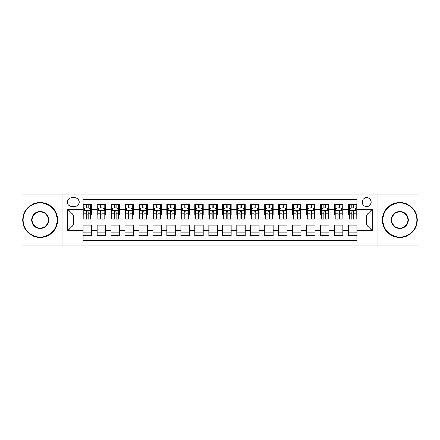 <?xml version="1.0" encoding="UTF-8"?>
<svg xmlns="http://www.w3.org/2000/svg" width="440" height="440" viewBox="0 0 440 440"><rect width="100%" height="100%" fill="white"/><g stroke="black" fill="none" stroke-linecap="round" stroke-linejoin="round"><path stroke-width="0.66" d="M366.668 197.654A4.472 4.472 0 0 0 362.197 202.12A4.472 4.472 0 0 0 366.668 206.591A4.472 4.472 0 0 0 371.135 202.12A4.472 4.472 0 0 0 366.668 197.654M377.839 245.839L418 245.839L418 194.161L377.839 194.161L377.839 245.839L62.161 245.839L62.161 194.161L22 194.161L22 245.839L62.161 245.839M356.889 204.287L348.507 204.287L348.507 209.385L342.92 209.385L342.92 214.973L348.507 214.973L348.507 209.385M342.92 209.385L342.92 204.287L334.538 204.287L334.538 209.385L328.955 209.385L328.955 214.973L334.538 214.973L334.538 209.385M328.955 209.385L328.955 204.287L320.573 204.287L320.573 209.385L314.985 209.385L314.985 214.973L320.573 214.973L320.573 209.385M314.985 209.385L314.985 204.287L306.603 204.287L306.603 209.385L301.015 209.385L301.015 214.973L306.603 214.973L306.603 209.385M301.015 209.385L301.015 204.287L292.633 204.287L292.633 209.385L287.045 209.385L287.045 214.973L292.633 214.973L292.633 209.385M287.045 209.385L287.045 204.287L278.669 204.287L278.669 209.385L273.081 209.385L273.081 214.973L278.669 214.973L278.669 209.385M273.081 209.385L273.081 204.287L264.699 204.287L264.699 209.385L259.111 209.385L259.111 214.973L264.699 214.973L264.699 209.385M259.111 209.385L259.111 204.287L250.729 204.287L250.729 209.385L245.141 209.385L245.141 214.973L250.729 214.973L250.729 209.385M245.141 209.385L245.141 204.287L236.764 204.287L236.764 209.385L231.176 209.385L231.176 214.973L236.764 214.973L236.764 209.385M231.176 209.385L231.176 204.287L222.794 204.287L222.794 209.385L217.206 209.385L217.206 214.973L222.794 214.973L222.794 209.385M217.206 209.385L217.206 204.287L208.824 204.287L208.824 209.385L203.236 209.385L203.236 214.973L208.824 214.973L208.824 209.385M203.236 209.385L203.236 204.287L194.86 204.287L194.86 209.385L189.272 209.385L189.272 214.973L194.86 214.973L194.86 209.385M189.272 209.385L189.272 204.287L180.889 204.287L180.889 209.385L175.302 209.385L175.302 214.973L180.889 214.973L180.889 209.385M175.302 209.385L175.302 204.287L166.92 204.287L166.92 209.385L161.332 209.385L161.332 214.973L166.92 214.973L166.92 209.385M161.332 209.385L161.332 204.287L152.955 204.287L152.955 209.385L147.367 209.385L147.367 214.973L152.955 214.973L152.955 209.385M147.367 209.385L147.367 204.287L138.985 204.287L138.985 209.385L133.397 209.385L133.397 214.973L138.985 214.973L138.985 209.385M133.397 209.385L133.397 204.287L125.015 204.287L125.015 209.385L119.427 209.385L119.427 214.973L125.015 214.973L125.015 209.385M119.427 209.385L119.427 204.287L111.045 204.287L111.045 209.385L105.463 209.385L105.463 214.973L111.045 214.973L111.045 209.385M105.463 209.385L105.463 204.287L97.081 204.287L97.081 214.973L91.493 214.973L91.493 204.287L83.111 204.287M83.111 235.714L91.493 235.714L91.493 225.027L97.081 225.027L97.081 235.714L105.463 235.714L105.463 225.027L111.045 225.027L111.045 230.615L105.463 230.615M111.045 230.615L111.045 235.714L119.427 235.714L119.427 225.027L125.015 225.027L125.015 230.615L119.427 230.615M125.015 230.615L125.015 235.714L133.397 235.714L133.397 225.027L138.985 225.027L138.985 230.615L133.397 230.615M138.985 230.615L138.985 235.714L147.367 235.714L147.367 225.027L152.955 225.027L152.955 230.615L147.367 230.615M152.955 230.615L152.955 235.714L161.332 235.714L161.332 225.027L166.92 225.027L166.92 230.615L161.332 230.615M166.92 230.615L166.92 235.714L175.302 235.714L175.302 225.027L180.889 225.027L180.889 230.615L175.302 230.615M180.889 230.615L180.889 235.714L189.272 235.714L189.272 225.027L194.86 225.027L194.86 230.615L189.272 230.615M194.86 230.615L194.86 235.714L203.236 235.714L203.236 225.027L208.824 225.027L208.824 230.615L203.236 230.615M208.824 230.615L208.824 235.714L217.206 235.714L217.206 225.027L222.794 225.027L222.794 230.615L217.206 230.615M222.794 230.615L222.794 235.714L231.176 235.714L231.176 225.027L236.764 225.027L236.764 230.615L231.176 230.615M236.764 230.615L236.764 235.714L245.141 235.714L245.141 225.027L250.729 225.027L250.729 230.615L245.141 230.615M250.729 230.615L250.729 235.714L259.111 235.714L259.111 225.027L264.699 225.027L264.699 230.615L259.111 230.615M264.699 230.615L264.699 235.714L273.081 235.714L273.081 225.027L278.669 225.027L278.669 230.615L273.081 230.615M278.669 230.615L278.669 235.714L287.045 235.714L287.045 225.027L292.633 225.027L292.633 230.615L287.045 230.615M292.633 230.615L292.633 235.714L301.015 235.714L301.015 225.027L306.603 225.027L306.603 230.615L301.015 230.615M306.603 230.615L306.603 235.714L314.985 235.714L314.985 225.027L320.573 225.027L320.573 230.615L314.985 230.615M320.573 230.615L320.573 235.714L328.955 235.714L328.955 225.027L334.538 225.027L334.538 230.615L328.955 230.615M334.538 230.615L334.538 235.714L342.92 235.714L342.92 225.027L348.507 225.027L348.507 230.615L342.92 230.615M71.797 206.454L74.871 206.454A4.329 4.329 0 0 0 79.2 202.12A4.329 4.329 0 0 0 74.871 197.791L71.797 197.791A4.329 4.329 0 0 0 67.469 202.12A4.329 4.329 0 0 0 71.797 206.454M377.839 194.161L62.161 194.161M356.889 209.385L356.889 199.606L83.111 199.606L83.111 214.973L73.332 214.973L73.332 225.027L83.111 225.027L83.111 240.394L356.889 240.394L356.889 225.027L366.668 225.027L366.668 214.973L356.889 214.973L356.889 209.385L372.257 209.385L372.257 230.615L356.889 230.615M83.111 230.615L67.744 230.615L67.744 209.385L83.111 209.385M348.507 230.615L348.507 235.714L356.889 235.714M83.111 207.779L83.809 207.779M86.466 207.779L88.138 207.779M90.794 207.779L91.493 207.779M83.111 214.83L83.809 214.83M86.466 214.83L88.138 214.83M90.794 214.83L91.493 214.83M83.111 225.17L91.493 225.17M83.111 232.221L91.493 232.221M97.081 214.83L97.779 214.83M100.43 214.83L102.108 214.83M104.764 214.83L105.463 214.83M97.081 207.779L97.779 207.779M100.43 207.779L102.108 207.779M104.764 207.779L105.463 207.779M97.081 225.17L105.463 225.17M97.081 232.221L105.463 232.221M111.045 225.17L119.427 225.17M111.045 232.221L119.427 232.221M111.045 207.779L111.743 207.779M114.4 207.779L116.078 207.779M118.729 207.779L119.427 207.779M111.045 214.83L111.743 214.83M114.4 214.83L116.078 214.83M118.729 214.83L119.427 214.83M125.015 225.17L133.397 225.17M125.015 232.221L133.397 232.221M125.015 207.779L125.714 207.779M128.37 207.779L130.042 207.779M132.699 207.779L133.397 207.779M125.015 214.83L125.714 214.83M128.37 214.83L130.042 214.83M132.699 214.83L133.397 214.83M138.985 225.17L147.367 225.17M138.985 232.221L147.367 232.221M138.985 207.779L139.684 207.779M142.335 207.779L144.012 207.779M146.669 207.779L147.367 207.779M138.985 214.83L139.684 214.83M142.335 214.83L144.012 214.83M146.669 214.83L147.367 214.83M152.955 225.17L161.332 225.17M152.955 232.221L161.332 232.221M152.955 207.779L153.654 207.779M156.305 207.779L157.982 207.779M160.633 207.779L161.332 207.779M152.955 214.83L153.654 214.83M156.305 214.83L157.982 214.83M160.633 214.83L161.332 214.83M166.92 225.17L175.302 225.17M166.92 232.221L175.302 232.221M166.92 207.779L167.618 207.779M170.274 207.779L171.947 207.779M174.603 207.779L175.302 207.779M166.92 214.83L167.618 214.83M170.274 214.83L171.947 214.83M174.603 214.83L175.302 214.83M180.889 225.17L189.272 225.17M180.889 232.221L189.272 232.221M180.889 207.779L181.588 207.779M184.239 207.779L185.917 207.779M188.573 207.779L189.272 207.779M180.889 214.83L181.588 214.83M184.239 214.83L185.917 214.83M188.573 214.83L189.272 214.83M194.86 225.17L203.236 225.17M194.86 232.221L203.236 232.221M194.86 207.779L195.558 207.779M198.209 207.779L199.887 207.779M202.538 207.779L203.236 207.779M194.86 214.83L195.558 214.83M198.209 214.83L199.887 214.83M202.538 214.83L203.236 214.83M208.824 225.17L217.206 225.17M208.824 232.221L217.206 232.221M208.824 207.779L209.523 207.779M212.179 207.779L213.857 207.779M216.507 207.779L217.206 207.779M208.824 214.83L209.523 214.83M212.179 214.83L213.857 214.83M216.507 214.83L217.206 214.83M222.794 225.17L231.176 225.17M222.794 232.221L231.176 232.221M222.794 207.779L223.493 207.779M226.144 207.779L227.821 207.779M230.478 207.779L231.176 207.779M222.794 214.83L223.493 214.83M226.144 214.83L227.821 214.83M230.478 214.83L231.176 214.83M236.764 225.17L245.141 225.17M236.764 232.221L245.141 232.221M236.764 207.779L237.463 207.779M240.114 207.779L241.791 207.779M244.442 207.779L245.141 207.779M236.764 214.83L237.463 214.83M240.114 214.83L241.791 214.83M244.442 214.83L245.141 214.83M250.729 225.17L259.111 225.17M250.729 232.221L259.111 232.221M250.729 207.779L251.427 207.779M254.084 207.779L255.761 207.779M258.412 207.779L259.111 207.779M250.729 214.83L251.427 214.83M254.084 214.83L255.761 214.83M258.412 214.83L259.111 214.83M264.699 225.17L273.081 225.17M264.699 232.221L273.081 232.221M264.699 207.779L265.397 207.779M268.054 207.779L269.726 207.779M272.382 207.779L273.081 207.779M264.699 214.83L265.397 214.83M268.054 214.83L269.726 214.83M272.382 214.83L273.081 214.83M278.669 225.17L287.045 225.17M278.669 232.221L287.045 232.221M278.669 207.779L279.367 207.779M282.018 207.779L283.695 207.779M286.347 207.779L287.045 207.779M278.669 214.83L279.367 214.83M282.018 214.83L283.695 214.83M286.347 214.83L287.045 214.83M292.633 225.17L301.015 225.17M292.633 232.221L301.015 232.221M292.633 207.779L293.332 207.779M295.988 207.779L297.666 207.779M300.317 207.779L301.015 207.779M292.633 214.83L293.332 214.83M295.988 214.83L297.666 214.83M300.317 214.83L301.015 214.83M306.603 225.17L314.985 225.17M306.603 232.221L314.985 232.221M306.603 207.779L307.302 207.779M309.958 207.779L311.63 207.779M314.286 207.779L314.985 207.779M306.603 214.83L307.302 214.83M309.958 214.83L311.63 214.83M314.286 214.83L314.985 214.83M320.573 225.17L328.955 225.17M320.573 232.221L328.955 232.221M320.573 207.779L321.272 207.779M323.923 207.779L325.6 207.779M328.257 207.779L328.955 207.779M320.573 214.83L321.272 214.83M323.923 214.83L325.6 214.83M328.257 214.83L328.955 214.83M334.538 225.17L342.92 225.17M334.538 232.221L342.92 232.221M334.538 207.779L335.236 207.779M337.893 207.779L339.57 207.779M342.221 207.779L342.92 207.779M334.538 214.83L335.236 214.83M337.893 214.83L339.57 214.83M342.221 214.83L342.92 214.83M348.507 225.17L356.889 225.17M348.507 232.221L356.889 232.221M348.507 207.779L349.206 207.779M351.863 207.779L353.535 207.779M356.191 207.779L356.889 207.779M348.507 214.83L349.206 214.83M351.863 214.83L353.535 214.83M356.191 214.83L356.889 214.83M73.332 214.973L67.744 209.385M73.332 225.027L67.744 230.615M372.257 209.385L366.668 214.973M372.257 230.615L366.668 225.027M88.138 206.102L86.466 206.102M90.794 218.026L88.138 218.026L88.138 219.164L90.794 219.164L90.794 210.639L89.397 207.845L85.206 207.845L83.809 210.639L83.809 219.164L86.466 219.164L86.466 218.026L83.809 218.026M83.809 210.639L83.809 204.287M90.794 210.639L90.794 204.287M86.466 207.845L86.466 204.287M88.138 204.287L88.138 207.845M88.138 218.026L88.138 211.69C87.582 210.612 87.021 210.612 86.466 211.69L86.466 218.026M40.161 202.961A17.039 17.039 0 0 0 23.117 220A17.039 17.039 0 0 0 40.161 237.039A17.039 17.039 0 0 0 57.2 220A17.039 17.039 0 0 0 40.161 202.961M40.161 237.463A17.463 17.463 0 0 1 22.699 220A17.463 17.463 0 0 1 40.161 202.538A17.463 17.463 0 0 1 57.618 220A17.463 17.463 0 0 1 40.161 237.463M40.161 211.481A8.52 8.52 0 0 1 48.681 220A8.52 8.52 0 0 1 40.161 228.52A8.52 8.52 0 0 1 31.636 220A8.52 8.52 0 0 1 40.161 211.481M40.161 228.102A8.102 8.102 0 0 0 48.263 220A8.102 8.102 0 0 0 40.161 211.899A8.102 8.102 0 0 0 32.059 220A8.102 8.102 0 0 0 40.161 228.102M399.839 202.961A17.039 17.039 0 0 0 382.8 220A17.039 17.039 0 0 0 399.839 237.039A17.039 17.039 0 0 0 416.884 220A17.039 17.039 0 0 0 399.839 202.961M399.839 237.463A17.463 17.463 0 0 1 382.382 220A17.463 17.463 0 0 1 399.839 202.538A17.463 17.463 0 0 1 417.302 220A17.463 17.463 0 0 1 399.839 237.463M399.839 211.481A8.52 8.52 0 0 1 408.364 220A8.52 8.52 0 0 1 399.839 228.52A8.52 8.52 0 0 1 391.32 220A8.52 8.52 0 0 1 399.839 211.481M399.839 228.102A8.102 8.102 0 0 0 407.941 220A8.102 8.102 0 0 0 399.839 211.899A8.102 8.102 0 0 0 391.738 220A8.102 8.102 0 0 0 399.839 228.102M102.108 206.102L100.43 206.102M104.764 218.026L102.108 218.026L102.108 219.164L104.764 219.164L104.764 210.639L103.367 207.845L99.176 207.845L97.779 210.639L97.779 219.164L100.43 219.164L100.43 218.026L97.779 218.026M97.779 210.639L97.779 204.287M104.764 210.639L104.764 204.287M100.43 207.845L100.43 204.287M102.108 204.287L102.108 207.845M102.108 218.026L102.108 211.69C101.552 210.612 100.991 210.612 100.43 211.69L100.43 218.026M116.078 206.102L114.4 206.102M118.729 218.026L116.078 218.026L116.078 219.164L118.729 219.164L118.729 210.639L117.332 207.845L113.141 207.845L111.743 210.639L111.743 219.164L114.4 219.164L114.4 218.026L111.743 218.026M111.743 210.639L111.743 204.287M118.729 210.639L118.729 204.287M114.4 207.845L114.4 204.287M116.078 204.287L116.078 207.845M116.078 218.026L116.078 211.69C115.517 210.612 114.961 210.612 114.4 211.69L114.4 218.026M130.042 206.102L128.37 206.102M132.699 218.026L130.042 218.026L130.042 219.164L132.699 219.164L132.699 210.639L131.302 207.845L127.111 207.845L125.714 210.639L125.714 219.164L128.37 219.164L128.37 218.026L125.714 218.026M125.714 210.639L125.714 204.287M132.699 210.639L132.699 204.287M128.37 207.845L128.37 204.287M130.042 204.287L130.042 207.845M130.042 218.026L130.042 211.69C129.487 210.612 128.925 210.612 128.37 211.69L128.37 218.026M144.012 206.102L142.335 206.102M146.669 218.026L144.012 218.026L144.012 219.164L146.669 219.164L146.669 210.639L145.272 207.845L141.081 207.845L139.684 210.639L139.684 219.164L142.335 219.164L142.335 218.026L139.684 218.026M139.684 210.639L139.684 204.287M146.669 210.639L146.669 204.287M142.335 207.845L142.335 204.287M144.012 204.287L144.012 207.845M144.012 218.026L144.012 211.69C143.457 210.612 142.896 210.612 142.335 211.69L142.335 218.026M157.982 206.102L156.305 206.102M160.633 218.026L157.982 218.026L157.982 219.164L160.633 219.164L160.633 210.639L159.236 207.845L155.045 207.845L153.654 210.639L153.654 219.164L156.305 219.164L156.305 218.026L153.654 218.026M153.654 210.639L153.654 204.287M160.633 210.639L160.633 204.287M156.305 207.845L156.305 204.287M157.982 204.287L157.982 207.845M157.982 218.026L157.982 211.69C157.421 210.612 156.865 210.612 156.305 211.69L156.305 218.026M171.947 206.102L170.274 206.102M174.603 218.026L171.947 218.026L171.947 219.164L174.603 219.164L174.603 210.639L173.206 207.845L169.015 207.845L167.618 210.639L167.618 219.164L170.274 219.164L170.274 218.026L167.618 218.026M167.618 210.639L167.618 204.287M174.603 210.639L174.603 204.287M170.274 207.845L170.274 204.287M171.947 204.287L171.947 207.845M171.947 218.026L171.947 211.69C171.391 210.612 170.83 210.612 170.274 211.69L170.274 218.026M185.917 206.102L184.239 206.102M188.573 218.026L185.917 218.026L185.917 219.164L188.573 219.164L188.573 210.639L187.176 207.845L182.985 207.845L181.588 210.639L181.588 219.164L184.239 219.164L184.239 218.026L181.588 218.026M181.588 210.639L181.588 204.287M188.573 210.639L188.573 204.287M184.239 207.845L184.239 204.287M185.917 204.287L185.917 207.845M185.917 218.026L185.917 211.69C185.361 210.612 184.8 210.612 184.239 211.69L184.239 218.026M199.887 206.102L198.209 206.102M202.538 218.026L199.887 218.026L199.887 219.164L202.538 219.164L202.538 210.639L201.141 207.845L196.955 207.845L195.558 210.639L195.558 219.164L198.209 219.164L198.209 218.026L195.558 218.026M195.558 210.639L195.558 204.287M202.538 210.639L202.538 204.287M198.209 207.845L198.209 204.287M199.887 204.287L199.887 207.845M199.887 218.026L199.887 211.69C199.326 210.612 198.77 210.612 198.209 211.69L198.209 218.026M213.857 206.102L212.179 206.102M216.507 218.026L213.857 218.026L213.857 219.164L216.507 219.164L216.507 210.639L215.111 207.845L210.92 207.845L209.523 210.639L209.523 219.164L212.179 219.164L212.179 218.026L209.523 218.026M209.523 210.639L209.523 204.287M216.507 210.639L216.507 204.287M212.179 207.845L212.179 204.287M213.857 204.287L213.857 207.845M213.857 218.026L213.857 211.69C213.296 210.612 212.74 210.612 212.179 211.69L212.179 218.026M227.821 206.102L226.144 206.102M230.478 218.026L227.821 218.026L227.821 219.164L230.478 219.164L230.478 210.639L229.081 207.845L224.889 207.845L223.493 210.639L223.493 219.164L226.144 219.164L226.144 218.026L223.493 218.026M223.493 210.639L223.493 204.287M230.478 210.639L230.478 204.287M226.144 207.845L226.144 204.287M227.821 204.287L227.821 207.845M227.821 218.026L227.821 211.69C227.266 210.612 226.705 210.612 226.144 211.69L226.144 218.026M241.791 206.102L240.114 206.102M244.442 218.026L241.791 218.026L241.791 219.164L244.442 219.164L244.442 210.639L243.045 207.845L238.86 207.845L237.463 210.639L237.463 219.164L240.114 219.164L240.114 218.026L237.463 218.026M237.463 210.639L237.463 204.287M244.442 210.639L244.442 204.287M240.114 207.845L240.114 204.287M241.791 204.287L241.791 207.845M241.791 218.026L241.791 211.69C241.23 210.612 240.674 210.612 240.114 211.69L240.114 218.026M255.761 206.102L254.084 206.102M258.412 218.026L255.761 218.026L255.761 219.164L258.412 219.164L258.412 210.639L257.015 207.845L252.824 207.845L251.427 210.639L251.427 219.164L254.084 219.164L254.084 218.026L251.427 218.026M251.427 210.639L251.427 204.287M258.412 210.639L258.412 204.287M254.084 207.845L254.084 204.287M255.761 204.287L255.761 207.845M255.761 218.026L255.761 211.69C255.2 210.612 254.645 210.612 254.084 211.69L254.084 218.026M269.726 206.102L268.054 206.102M272.382 218.026L269.726 218.026L269.726 219.164L272.382 219.164L272.382 210.639L270.985 207.845L266.794 207.845L265.397 210.639L265.397 219.164L268.054 219.164L268.054 218.026L265.397 218.026M265.397 210.639L265.397 204.287M272.382 210.639L272.382 204.287M268.054 207.845L268.054 204.287M269.726 204.287L269.726 207.845M269.726 218.026L269.726 211.69C269.17 210.612 268.609 210.612 268.054 211.69L268.054 218.026M283.695 206.102L282.018 206.102M286.347 218.026L283.695 218.026L283.695 219.164L286.347 219.164L286.347 210.639L284.955 207.845L280.764 207.845L279.367 210.639L279.367 219.164L282.018 219.164L282.018 218.026L279.367 218.026M279.367 210.639L279.367 204.287M286.347 210.639L286.347 204.287M282.018 207.845L282.018 204.287M283.695 204.287L283.695 207.845M283.695 218.026L283.695 211.69C283.14 210.612 282.579 210.612 282.018 211.69L282.018 218.026M297.666 206.102L295.988 206.102M300.317 218.026L297.666 218.026L297.666 219.164L300.317 219.164L300.317 210.639L298.92 207.845L294.729 207.845L293.332 210.639L293.332 219.164L295.988 219.164L295.988 218.026L293.332 218.026M293.332 210.639L293.332 204.287M300.317 210.639L300.317 204.287M295.988 207.845L295.988 204.287M297.666 204.287L297.666 207.845M297.666 218.026L297.666 211.69C297.105 210.612 296.549 210.612 295.988 211.69L295.988 218.026M311.63 206.102L309.958 206.102M314.286 218.026L311.63 218.026L311.63 219.164L314.286 219.164L314.286 210.639L312.889 207.845L308.699 207.845L307.302 210.639L307.302 219.164L309.958 219.164L309.958 218.026L307.302 218.026M307.302 210.639L307.302 204.287M314.286 210.639L314.286 204.287M309.958 207.845L309.958 204.287M311.63 204.287L311.63 207.845M311.63 218.026L311.63 211.69C311.075 210.612 310.514 210.612 309.958 211.69L309.958 218.026M325.6 206.102L323.923 206.102M328.257 218.026L325.6 218.026L325.6 219.164L328.257 219.164L328.257 210.639L326.86 207.845L322.668 207.845L321.272 210.639L321.272 219.164L323.923 219.164L323.923 218.026L321.272 218.026M321.272 210.639L321.272 204.287M328.257 210.639L328.257 204.287M323.923 207.845L323.923 204.287M325.6 204.287L325.6 207.845M325.6 218.026L325.6 211.69C325.045 210.612 324.484 210.612 323.923 211.69L323.923 218.026M339.57 206.102L337.893 206.102M342.221 218.026L339.57 218.026L339.57 219.164L342.221 219.164L342.221 210.639L340.824 207.845L336.633 207.845L335.236 210.639L335.236 219.164L337.893 219.164L337.893 218.026L335.236 218.026M335.236 210.639L335.236 204.287M342.221 210.639L342.221 204.287M337.893 207.845L337.893 204.287M339.57 204.287L339.57 207.845M339.57 218.026L339.57 211.69C339.009 210.612 338.454 210.612 337.893 211.69L337.893 218.026M353.535 206.102L351.863 206.102M356.191 218.026L353.535 218.026L353.535 219.164L356.191 219.164L356.191 210.639L354.794 207.845L350.603 207.845L349.206 210.639L349.206 219.164L351.863 219.164L351.863 218.026L349.206 218.026M349.206 210.639L349.206 204.287M356.191 210.639L356.191 204.287M351.863 207.845L351.863 204.287M353.535 204.287L353.535 207.845M353.535 218.026L353.535 211.69C352.979 210.612 352.418 210.612 351.863 211.69L351.863 218.026M97.081 230.615L91.493 230.615M97.081 209.385L91.493 209.385M90.761 210.573L83.842 210.573M83.809 208.615L84.821 208.615M89.782 208.615L90.794 208.615M86.466 213.879L83.809 213.879M90.794 213.879L88.138 213.879M88.138 206.993L86.466 206.993M104.726 210.573L97.812 210.573M97.779 208.615L98.791 208.615M103.752 208.615L104.764 208.615M100.43 213.879L97.779 213.879M104.764 213.879L102.108 213.879M102.108 206.993L100.43 206.993M118.696 210.573L111.782 210.573M111.743 208.615L112.761 208.615M117.717 208.615L118.729 208.615M114.4 213.879L111.743 213.879M118.729 213.879L116.078 213.879M116.078 206.993L114.4 206.993M132.666 210.573L125.747 210.573M125.714 208.615L126.726 208.615M131.687 208.615L132.699 208.615M128.37 213.879L125.714 213.879M132.699 213.879L130.042 213.879M130.042 206.993L128.37 206.993M146.63 210.573L139.717 210.573M139.684 208.615L140.696 208.615M145.656 208.615L146.669 208.615M142.335 213.879L139.684 213.879M146.669 213.879L144.012 213.879M144.012 206.993L142.335 206.993M160.6 210.573L153.687 210.573M153.654 208.615L154.666 208.615M159.621 208.615L160.633 208.615M156.305 213.879L153.654 213.879M160.633 213.879L157.982 213.879M157.982 206.993L156.305 206.993M174.57 210.573L167.656 210.573M167.618 208.615L168.63 208.615M173.591 208.615L174.603 208.615M170.274 213.879L167.618 213.879M174.603 213.879L171.947 213.879M171.947 206.993L170.274 206.993M188.535 210.573L181.621 210.573M181.588 208.615L182.6 208.615M187.561 208.615L188.573 208.615M184.239 213.879L181.588 213.879M188.573 213.879L185.917 213.879M185.917 206.993L184.239 206.993M202.505 210.573L195.591 210.573M195.558 208.615L196.57 208.615M201.526 208.615L202.538 208.615M198.209 213.879L195.558 213.879M202.538 213.879L199.887 213.879M199.887 206.993L198.209 206.993M216.475 210.573L209.561 210.573M209.523 208.615L210.535 208.615M215.496 208.615L216.507 208.615M212.179 213.879L209.523 213.879M216.507 213.879L213.857 213.879M213.857 206.993L212.179 206.993M230.439 210.573L223.526 210.573M223.493 208.615L224.505 208.615M229.466 208.615L230.478 208.615M226.144 213.879L223.493 213.879M230.478 213.879L227.821 213.879M227.821 206.993L226.144 206.993M244.409 210.573L237.496 210.573M237.463 208.615L238.475 208.615M243.43 208.615L244.442 208.615M240.114 213.879L237.463 213.879M244.442 213.879L241.791 213.879M241.791 206.993L240.114 206.993M258.379 210.573L251.466 210.573M251.427 208.615L252.439 208.615M257.4 208.615L258.412 208.615M254.084 213.879L251.427 213.879M258.412 213.879L255.761 213.879M255.761 206.993L254.084 206.993M272.344 210.573L265.43 210.573M265.397 208.615L266.409 208.615M271.37 208.615L272.382 208.615M268.054 213.879L265.397 213.879M272.382 213.879L269.726 213.879M269.726 206.993L268.054 206.993M286.314 210.573L279.4 210.573M279.367 208.615L280.379 208.615M285.334 208.615L286.347 208.615M282.018 213.879L279.367 213.879M286.347 213.879L283.695 213.879M283.695 206.993L282.018 206.993M300.284 210.573L293.37 210.573M293.332 208.615L294.344 208.615M299.305 208.615L300.317 208.615M295.988 213.879L293.332 213.879M300.317 213.879L297.666 213.879M297.666 206.993L295.988 206.993M314.254 210.573L307.334 210.573M307.302 208.615L308.314 208.615M313.275 208.615L314.286 208.615M309.958 213.879L307.302 213.879M314.286 213.879L311.63 213.879M311.63 206.993L309.958 206.993M328.218 210.573L321.305 210.573M321.272 208.615L322.284 208.615M327.239 208.615L328.257 208.615M323.923 213.879L321.272 213.879M328.257 213.879L325.6 213.879M325.6 206.993L323.923 206.993M342.188 210.573L335.275 210.573M335.236 208.615L336.248 208.615M341.209 208.615L342.221 208.615M337.893 213.879L335.236 213.879M342.221 213.879L339.57 213.879M339.57 206.993L337.893 206.993M356.158 210.573L349.239 210.573M349.206 208.615L350.218 208.615M355.179 208.615L356.191 208.615M351.863 213.879L349.206 213.879M356.191 213.879L353.535 213.879M353.535 206.993L351.863 206.993"/></g></svg>
